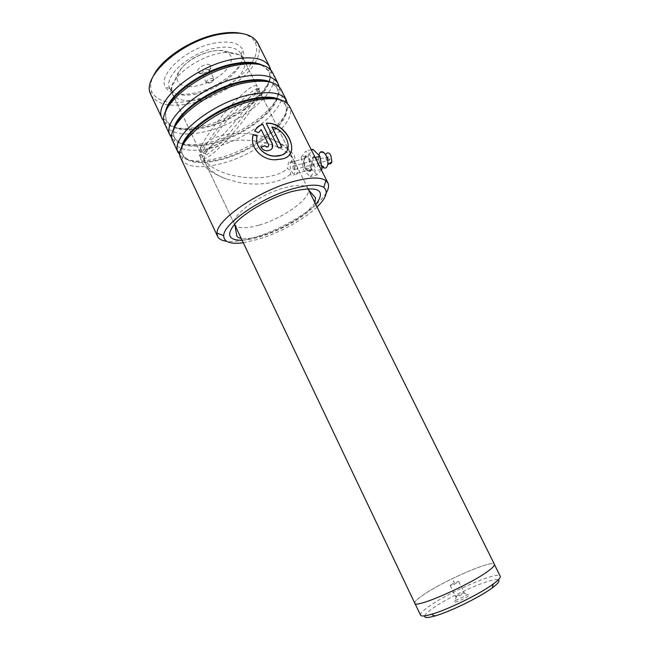<?xml version="1.0" encoding="UTF-8"?>
<svg xmlns="http://www.w3.org/2000/svg" width="650" height="650" viewBox="0 0 650 650"><rect width="100%" height="100%" fill="white"/><g stroke="black" fill="none" stroke-linecap="round" stroke-linejoin="round"><path stroke-width="0.49" stroke-dasharray="3.25 2.44" d="M424.71 615.859C425.246 614.283 427.684 611.934 432.023 608.822C449.345 596.074 492.765 576.972 498.209 579.914M420.534 615.16C420.095 613.641 422.744 610.837 428.488 606.751C448.297 592.288 498.404 570.724 500.216 576.176M455.414 600.576L467.415 594.726C469.812 594.116 470.031 594.579 468.065 596.107C462.776 600.121 449.54 604.809 455.276 600.673L455.414 600.576M456.471 596.034L463.149 592.776L464.23 592.702L463.483 593.531C459.916 595.733 457.316 596.854 455.707 596.879L456.471 596.034M451.027 584.805L454.659 582.782L458.754 581.441L457.99 582.238C454.407 584.407 451.823 585.528 450.239 585.617L451.027 584.805M487.931 571.22C469.243 585.219 414.798 608.896 414.863 603.224C414.375 601.884 417.064 599.186 422.939 595.148C442.886 581.1 492.765 559.358 494.325 564.298C494.886 565.403 492.757 567.71 487.931 571.22M208.788 64.358L211.307 65.764C212.81 68.64 204.856 74.181 200.102 73.604L197.584 72.345C195.707 69.582 203.921 63.7 208.788 64.358M208.227 69.266L209.625 70.029C209.292 72.434 207.212 73.889 203.385 74.392L201.979 73.653C202.256 71.24 204.336 69.778 208.227 69.266M212.607 78.26L213.988 78.991C213.655 81.364 211.575 82.818 207.732 83.354L206.334 82.639C206.635 80.267 208.723 78.804 212.607 78.26M414.773 603.2C414.399 601.827 417.105 599.146 422.898 595.164C442.869 581.1 492.822 559.325 494.382 564.265M304.785 157.479L303.664 162.191C304.184 167.976 306.174 171.104 309.636 171.584L311.317 170.552C314.494 166.067 307.572 152.214 304.785 157.479M310.408 170.17L308.888 171.096C305.703 170.641 303.875 167.765 303.412 162.476L304.436 158.194C306.776 153.749 312.707 164.889 310.716 169.609L310.408 170.17L311.317 170.552M243.279 242.743L258.627 239.2C279.598 232.863 304.298 219.294 317.037 206.976M326.219 192.92C317.574 207.87 283.66 228.703 255.271 237.136C243.441 240.711 233.854 242.084 226.525 241.272M241.865 33.499C248.349 35.035 252.736 37.879 255.019 42.039C257.961 47.913 256.88 54.868 251.786 62.912M251.29 63.676C240.622 79.901 214.37 95.875 190.889 100.774C170.251 104.853 157.178 101.798 151.669 91.609C149.963 87.295 150.491 82.201 153.237 76.318M150.987 94.884C157.146 104.707 170.552 107.543 191.197 103.391C216.101 98.166 243.945 80.933 254.475 63.789M254.792 63.277C259.391 55.656 260.414 48.994 257.879 43.298M215.532 42.933C187.086 47.491 157.138 74.791 165.514 87.108C169.983 93.941 179.53 95.94 194.163 93.096C220.643 88.075 249.275 63.546 242.856 50.017C239.403 42.989 230.295 40.625 215.532 42.933M196.259 94.006C182.756 96.631 173.981 94.803 169.942 88.522L169.78 88.181C162.849 76.708 190.279 52.203 216.052 47.986C229.336 45.849 237.672 47.848 241.061 53.991L241.215 54.332C247.219 66.657 220.74 89.343 196.259 94.006M180.188 155.659C187.127 161.809 199.574 162.711 217.531 158.356C251.761 150.28 290.704 120.9 287.568 103.691M181.123 158.917L181.764 160.03C187.899 167.367 200.704 168.659 220.196 163.906C255.588 155.472 295.783 124.475 290.127 107.916L289.575 106.486M172.096 138.596C179.132 145.218 191.701 146.437 209.82 142.244C244.213 134.518 282.929 104.642 279.159 86.799M173.079 141.822L173.436 142.504C179.489 150.638 192.489 152.384 212.453 147.761C248.308 139.636 288.511 107.656 281.515 90.561L281.109 89.619M164.076 121.672C171.21 128.757 183.901 130.284 202.158 126.254C236.697 118.869 275.186 88.522 270.814 70.054M165.092 124.857L165.189 125.044C171.137 134.006 184.332 136.232 204.774 131.731C241.101 123.914 281.279 90.935 272.911 73.312L272.716 72.873M201.711 145.608C200.184 148.826 199.639 150.898 200.062 151.832C201.736 153.481 206.936 150.207 215.678 141.993L218.197 139.588C230.709 127.571 248.105 106.917 254.751 94.299L256.636 90.123L257.083 86.255C255.312 84.053 249.584 87.482 239.899 96.525C226.525 108.948 207.529 133.274 201.711 145.608C199.972 146.746 199.786 148.273 201.143 150.191C202.686 146.274 206.594 142.382 212.867 138.499C226.436 132.917 241.808 131.893 258.993 135.411L272.838 139.734C278.419 142.033 283.205 144.755 287.178 147.916L293.077 153.977C294.726 155.277 295.287 158.413 294.759 163.377L294.458 174.525C293.377 175.849 291.956 175.776 290.209 174.314C291.363 172.201 290.485 170.284 287.56 168.545C277.452 177.718 254.459 179.879 235.747 176.053C219.96 172.892 209.081 166.952 203.133 158.226L200.574 156.967L200.159 156.097L201.143 150.191C201.703 152.311 203.157 153.441 205.506 153.579C203.994 156.812 204.019 160.103 205.587 163.442C209.129 170.024 216.052 175.207 226.346 178.986L238.818 182.423C257.351 186.16 280.264 183.381 290.209 174.314M203.133 158.226C205.554 159.486 211.583 155.358 221.219 145.86C233.691 133.648 250.624 112.499 257.457 99.759C259.594 95.737 260.423 93.161 259.951 92.032L290.713 154.018C292.094 156.886 292.378 159.705 291.566 162.484C290.363 161.208 289.331 161.184 288.462 162.427L287.56 168.545M205.506 153.579L205.871 152.896C208.544 148.549 213.574 145.251 220.959 143C233.878 139.498 247.674 139.23 262.332 142.212C278.379 145.73 288.819 151.645 293.67 159.973L294.759 163.377M259.951 92.032C258.505 90.261 253.289 93.624 244.311 102.115L243.181 103.212C232.789 113.336 222.69 125.093 212.867 138.499M290.713 154.018C287.731 148.322 281.775 143.561 272.838 139.734M291.566 162.484C295.238 163.166 296.197 165.019 294.434 168.041M254.694 131.072L258.537 132.819L261.186 129.618M261.129 129.773L268.474 144.698L268.58 146.063M260.983 147.209C262.291 149.532 264.322 150.776 267.061 150.938C269.547 150.914 271.294 149.963 272.293 148.086M252.517 138.418C251.477 149.833 263.023 159.981 275.023 159.941C281.418 160.014 286.171 158.291 289.291 154.781M266.142 123.411L278.428 147.899M278.322 148.054L281.897 147.111M271.806 127.14C283.4 129.277 292.256 144.982 286.284 151.816M256.977 136.768L257.14 136.086M313.129 164.921C315.266 168.277 316.899 168.456 318.021 165.466L317.005 159.274C315.591 156.796 314.234 156.057 312.926 157.048C311.618 158.933 311.691 161.558 313.129 164.921M328.152 159.445L327.909 156.772L329.648 157.332L329.883 159.998L328.152 159.445M293.15 168.886L292.866 166.164L294.548 166.757L294.832 169.479L293.15 168.886M320.052 152.327L326.804 153.343C325.431 155.204 325.471 157.82 326.909 161.192L329.192 163.694M318.752 155.066L319.02 160.704L321.596 166.189M291.541 171.34C293.735 175.069 295.604 175.727 297.156 173.314C298.058 170.731 297.733 167.716 296.181 164.263C293.979 160.558 292.118 159.892 290.591 162.281C289.681 164.873 289.998 167.887 291.541 171.34M305.671 167.513C307.864 171.202 309.757 171.844 311.358 169.439C312.301 166.863 312 163.865 310.448 160.444C308.254 156.772 306.361 156.13 304.785 158.519C303.834 161.094 304.135 164.093 305.671 167.513M301.161 157.097L305.849 151.166L312.861 158.112L315.039 171.007L310.221 176.719L303.347 169.756L301.161 157.097L308.149 155.252L312.902 149.329M311.277 149.752L305.849 151.166M315.161 157.495L312.861 158.112M321.1 169.349L315.039 171.007M321.376 169.894L317.192 174.793L310.221 176.719M317.192 174.793L310.294 167.862L303.347 169.756M310.294 167.862L308.149 155.252M203.604 149.589C205.554 144.43 221.504 120.949 241.832 100.466C261.154 81.713 260.398 89.708 256.1 97.029C253.313 102.944 238.794 123.996 219.976 143.284C201.5 161.744 199.526 156.999 203.604 149.589M187.826 86.669C175.646 84.833 173.826 78.333 182.349 67.161C191.303 57.208 210.226 49.294 221.674 50.651C233.285 53.292 234.544 59.995 225.444 70.761C216.474 80.112 199.282 87.409 187.826 86.669M231.741 52.804C207.025 48.937 163.28 79.601 172.347 93.657C174.46 97.825 179.116 100.108 186.314 100.49C211.323 102.611 251.989 74.141 243.783 59.386C241.971 55.729 237.965 53.536 231.741 52.804M182.918 144.893C181.236 149.403 181.358 153.148 183.284 156.13C189.061 163.191 201.232 164.491 219.773 160.022C253.5 152.076 291.704 122.436 286.122 106.681C285.033 103.196 282.132 100.685 277.42 99.166M175.037 126.547C173.152 131.341 173.127 135.379 174.98 138.653C180.676 146.469 193.026 148.208 212.022 143.853C246.188 136.199 284.391 105.633 277.534 89.367C276.161 85.759 272.943 83.176 267.873 81.64M167.237 108.266C165.141 113.344 164.97 117.674 166.741 121.241C172.339 129.846 184.868 132.031 204.327 127.806C238.94 120.453 277.119 88.912 268.962 72.158C267.304 68.421 263.762 65.772 258.326 64.228M259.334 225.046C283.822 218.14 312.674 197.178 308.011 188.866C305.589 184.697 297.822 184.324 284.7 187.744C259.204 194.431 229.361 216.645 234.544 224.307C237.412 228.686 245.676 228.938 259.334 225.046M315.819 204.523C305.874 216.222 281.117 230.49 260.382 236.697C253.411 238.818 247.317 240.004 242.101 240.273M181.626 147.558L181.813 152.937C186.022 162.151 198.575 164.287 219.456 159.364C255.336 151.028 295.368 118.178 284.594 103.521L280.312 99.808M173.574 129.553L173.907 136.338C178.653 145.527 191.254 147.818 211.713 143.203C247.219 135.33 286.52 102.708 276.421 87.084L271.139 82.363M165.588 111.638L166.116 119.892C171.348 129.058 183.982 131.479 204.019 127.156C239.159 119.738 277.753 87.368 268.312 70.826L261.991 65.024M257.457 99.759C259.058 97.386 258.156 95.558 254.751 94.299M463.149 592.776L467.415 594.726M458.754 581.441L464.23 592.702M454.659 582.782L453.204 580.864L453.757 583.221M209.625 70.029L211.307 65.764M206.343 82.664L211.201 82.948L213.988 78.991L209.609 69.997M234.455 224.193L172.347 93.657C170.519 82.607 173.087 87.027 175.687 79.243C175.906 74.449 183.064 63.724 195.195 57.241C204.872 52.382 213.785 50.099 221.91 50.407C226.744 50.936 231.376 53.511 231.489 53.422L236.234 54.104C238.428 55.185 238.656 53.032 243.783 59.386L245.464 62.79M307.905 188.581L246.009 63.879M206.334 82.639L201.979 73.653M201.996 73.694L197.584 72.345M450.239 585.617L455.707 596.879M456.398 596.091L455.276 600.673M309.636 171.584L308.888 171.096M290.127 107.916L286.122 106.681L284.594 103.521L285.179 101.839M281.515 90.561L277.534 89.367L276.859 88.278L276.421 87.084L277.826 83.111M272.911 73.312L268.491 71.565L269.149 68.494M165.189 125.044L166.571 120.502L162.134 118.56M173.436 142.504L174.98 138.653L173.907 136.338L172.006 135.679M181.764 160.03L183.284 156.13L181.813 152.937L180.245 152.384M255.019 42.039L257.603 42.754M169.942 88.522L165.514 87.108M293.67 159.973L308.506 189.792M314.925 202.727C305.598 216.84 280.979 229.621 260.796 235.893C252.151 238.745 242.32 239.143 241.264 238.518M169.78 88.181L200.062 151.832M304.151 158.681L288.186 162.923M205.587 163.442L234.918 225.168M310.716 169.609L294.751 173.972M244.311 102.115L260.496 88.034C259.261 87.758 257.977 88.449 256.636 90.123M241.061 53.991L257.083 86.255M200.159 156.097C198.786 155.74 199.225 155.058 201.484 154.05C203.369 153.221 208.097 149.207 215.678 141.993M241.215 54.332L242.856 50.017M151.669 91.609L150.621 94.055M200.574 156.967C200.882 160.826 202.402 163.954 205.14 166.335C208.122 170.332 215.191 174.549 226.346 178.986M205.871 152.896C206.635 149.63 211.664 146.331 220.959 143M318.021 165.466L321.474 165.457M312.926 157.048L315.291 157.528C317.33 157.227 318.313 157.332 318.248 157.828L319.02 160.704M292.866 166.164L327.909 156.772M297.156 173.314L311.358 169.439M290.591 162.281L304.785 158.519M294.832 169.479L329.883 159.998"/><path stroke-width="0.97" d="M498.209 579.914C500.102 580.751 498.371 583.212 493.033 587.308L492.302 587.844C480.082 597.041 449.906 611.837 434.915 615.981C427.586 618.036 424.19 617.996 424.71 615.859M494.471 564.606L500.216 576.176C500.849 577.411 498.769 579.832 493.984 583.456L493.196 584.033C480.066 593.848 447.46 609.838 431.389 614.331C424.913 616.192 421.306 616.484 420.566 615.217L420.534 615.16M307.905 188.581L494.382 564.265C494.942 565.378 492.814 567.686 487.979 571.196C469.267 585.219 414.741 608.928 414.806 603.257L414.773 603.2M317.037 206.976C326.251 197.982 328.486 191.457 323.741 187.403C318.727 184.137 308.848 184.486 294.109 188.451C262.283 196.918 223.218 223.649 223.73 235.658C223.787 242.076 230.303 244.441 243.279 242.743M226.525 241.272C221.829 240.654 218.847 239.021 217.579 236.356L217.043 233.123C216.149 219.976 258.798 190.556 293.629 181.456C309.733 177.198 320.483 176.922 325.894 180.619L327.99 183.089C329.16 185.705 328.575 188.979 326.219 192.92M153.237 76.318C160.948 58.784 192.676 38.098 219.464 33.694C228.166 32.175 235.633 32.11 241.865 33.499M251.786 62.912L251.29 63.676M254.475 63.789L254.792 63.277M269.677 66.812L257.603 42.754C252.387 34.06 240.143 31.184 220.87 34.141C182.325 40.137 141.042 76.781 150.621 94.055L150.987 94.884M287.568 103.691L285.992 99.499C280.938 92.568 269.181 90.919 250.705 94.559C213.127 101.985 170.755 136.207 177.767 151.523L180.188 155.659M327.868 182.837L289.575 106.486C285.301 98.719 273.349 96.777 253.727 100.669C214.849 108.493 171.632 144.276 181.017 158.689L181.123 158.917M279.159 86.799L277.826 83.111C272.878 75.449 260.926 73.353 241.954 76.83C203.791 83.891 161.574 119.202 169.894 134.956L172.096 138.596M286.504 100.368L281.109 89.619C276.656 81.486 264.599 79.243 244.944 82.891C206.018 90.244 163.264 126.457 172.965 141.586L173.079 141.822M270.814 70.054L269.726 66.909C264.891 58.5 252.736 55.949 233.269 59.248C194.529 65.942 152.498 102.375 162.134 118.56L164.076 121.672M278.054 83.525L272.716 72.873C268.084 64.391 255.921 61.856 236.243 65.26C197.259 72.15 154.96 108.786 164.978 124.613L165.092 124.857M271.928 126.969C286.942 129.992 295.019 152.181 280.719 155.317L275.226 156.049C264.387 156.366 254.191 145.795 257.14 136.086L253.191 134.542C249.137 146.746 261.381 160.03 275.048 159.794L282.482 158.893C301.925 155.098 287.56 123.216 267.662 123.142L266.24 123.248L278.428 147.899L281.897 147.111L271.928 126.969L281.718 147.152M261.186 129.618L268.539 144.552C268.986 145.982 268.434 146.803 266.89 147.014L264.802 145.746L261.007 147.079C262.316 149.386 264.347 150.629 267.101 150.792C271.879 150.239 273.577 147.802 272.212 143.496L262.657 124.126C259.204 125.466 256.539 127.782 254.654 131.056L258.586 132.673L261.186 129.618M268.58 146.063L266.841 147.16L264.802 145.746M264.753 145.893L261.081 147.176M272.293 148.086L272.212 143.496M272.131 143.65L262.657 124.126M262.576 124.28C259.188 125.604 256.563 127.863 254.694 131.072M257.108 136.232L253.175 134.68L252.517 138.418M289.291 154.781C297.578 145.974 283.327 122.842 267.54 123.305L266.313 123.394M286.284 151.816C283.855 154.724 280.158 156.187 275.178 156.195C264.623 156.487 254.516 146.364 256.977 136.768M329.192 163.694C330.525 164.166 331.419 163.483 331.89 161.647L330.899 155.553C329.501 153.124 328.136 152.384 326.804 153.343M321.596 166.189L323.245 167.676C325.431 168.756 326.909 167.814 327.681 164.84C328.185 161.874 327.681 158.819 326.178 155.659C324.082 151.986 322.034 150.881 320.052 152.327L318.752 155.066M315.161 157.495L319.93 156.227L312.902 149.329L311.277 149.752M319.93 156.227L322.075 169.081L321.1 169.349M322.075 169.081L321.376 169.894M277.42 99.166C270.993 97.216 262.34 97.411 251.461 99.751C222.804 105.657 188.167 128.83 182.918 144.893M267.873 81.64C261.438 79.804 253.053 79.934 242.718 82.046C214.614 87.514 180.838 110.053 175.037 126.547M258.326 64.228C251.932 62.506 243.839 62.587 234.049 64.48C206.497 69.534 173.574 91.414 167.237 108.266M242.101 240.273C227.711 240.289 225.818 234.219 236.429 222.064C247.585 210.616 272.114 197.064 291.98 191.498C318.573 185.599 326.511 189.938 315.819 204.523M280.312 99.808C273.942 96.533 264.209 96.273 251.103 99.036C220.082 105.349 183.219 131.633 181.626 147.558M271.139 82.363C264.623 79.146 255.028 78.804 242.369 81.331C211.794 87.197 175.671 113.035 173.574 129.553M261.991 65.024C255.361 61.88 245.928 61.466 233.699 63.773C203.572 69.201 168.171 94.575 165.588 111.638M492.302 587.844L493.196 584.033M434.915 615.981L431.389 614.331M414.976 603.468L420.566 615.217M414.806 603.257L234.455 224.193M246.009 63.879L245.464 62.79M323.741 187.403L325.894 180.619M308.506 189.792L315.461 197.771L314.925 202.727M285.179 101.839L285.992 99.499M269.149 68.494L269.848 67.161M181.017 158.689L217.579 236.356M172.965 141.586L178.254 152.815M164.978 124.613L170.219 135.752M150.865 94.624L162.256 118.82M172.006 135.679L169.894 134.956M180.245 152.384L177.767 151.523M241.264 238.518C238.339 237.713 236.844 236.787 236.803 235.731L234.918 225.168M223.73 235.658L217.043 233.123M331.89 161.647L327.681 164.84M323.245 167.676L323.822 167.001L321.474 165.457"/></g></svg>
